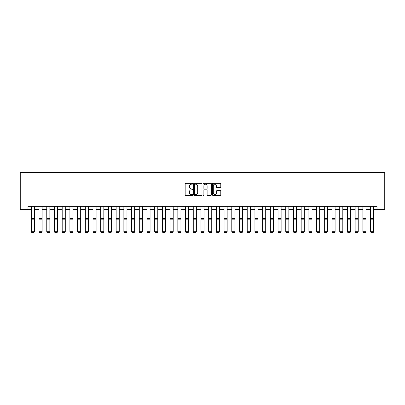 <?xml version="1.0" encoding="UTF-8"?>
<svg xmlns="http://www.w3.org/2000/svg" width="405" height="405" viewBox="0 0 405 405"><rect width="100%" height="100%" fill="white"/><g stroke="black" fill="none" stroke-linecap="round" stroke-linejoin="round"><path stroke-width="0.61" d="M192.633 183.748A0.425 0.425 0 0 0 192.208 183.328L185.779 183.328A0.607 0.607 0 0 0 185.171 183.931L185.171 194.83A0.607 0.607 0 0 0 185.779 195.433L192.208 195.433A0.425 0.425 0 0 0 192.633 195.007A0.425 0.425 0 0 0 192.208 194.587L191.378 194.587A1.939 1.939 0 0 1 189.439 192.648L189.439 191.742A1.939 1.939 0 0 1 191.378 189.803L192.208 189.803A0.425 0.425 0 0 0 192.633 189.378A0.425 0.425 0 0 0 192.208 188.958L191.378 188.958A1.939 1.939 0 0 1 189.439 187.019L189.439 186.113A1.939 1.939 0 0 1 191.378 184.174L192.208 184.174A0.425 0.425 0 0 0 192.633 183.748M220.193 187.596A0.607 0.607 0 0 0 220.796 186.988L220.796 183.931A0.607 0.607 0 0 0 220.193 183.328L213.05 183.328A0.607 0.607 0 0 0 212.443 183.931L212.443 194.83A0.607 0.607 0 0 0 213.05 195.433L220.193 195.433A0.607 0.607 0 0 0 220.796 194.83L220.796 191.135A0.607 0.607 0 0 0 220.193 190.532L217.136 190.532A0.607 0.607 0 0 0 216.528 191.135L216.528 192.967A1.62 1.62 0 0 1 214.908 194.587A1.62 1.62 0 0 1 213.293 192.967L213.293 185.794A1.62 1.62 0 0 1 214.908 184.174A1.62 1.62 0 0 1 216.528 185.794L216.528 186.988A0.607 0.607 0 0 0 217.136 187.596L220.193 187.596M27.96 209.425L27.96 206.342L377.04 206.342L377.04 209.425L384.75 209.425L384.75 172.419L20.25 172.419L20.25 209.425L31.352 209.425M201.968 183.931A0.607 0.607 0 0 0 201.366 183.328L194.223 183.328A0.607 0.607 0 0 0 193.615 183.931L193.615 194.83A0.607 0.607 0 0 0 194.223 195.433L201.366 195.433A0.607 0.607 0 0 0 201.968 194.83L201.968 183.931M203.634 183.328L210.777 183.328A0.607 0.607 0 0 1 211.385 183.931L211.385 194.83A0.607 0.607 0 0 1 210.777 195.433L207.719 195.433A0.607 0.607 0 0 1 207.117 194.83L207.117 190.411A0.607 0.607 0 0 0 206.51 189.803L204.484 189.803A0.607 0.607 0 0 0 203.877 190.411L203.877 195.007A0.425 0.425 0 0 1 203.452 195.433A0.425 0.425 0 0 1 203.032 195.007L203.032 183.931A0.607 0.607 0 0 1 203.634 183.328M34.435 209.425L39.062 209.425M42.145 209.425L46.772 209.425M49.855 209.425L54.478 209.425M57.566 209.425L62.188 209.425M65.271 209.425L69.898 209.425M72.981 209.425L77.608 209.425M80.691 209.425L85.318 209.425M88.401 209.425L93.028 209.425M96.112 209.425L100.734 209.425M103.822 209.425L108.444 209.425M111.527 209.425L116.154 209.425M119.237 209.425L123.864 209.425M126.947 209.425L131.574 209.425M134.657 209.425L139.285 209.425M142.368 209.425L146.995 209.425M150.078 209.425L154.7 209.425M157.788 209.425L162.41 209.425M165.493 209.425L170.12 209.425M173.203 209.425L177.83 209.425M180.913 209.425L185.541 209.425M188.624 209.425L193.251 209.425M196.334 209.425L200.956 209.425M204.044 209.425L208.666 209.425M211.749 209.425L216.376 209.425M219.459 209.425L224.086 209.425M227.17 209.425L231.797 209.425M234.88 209.425L239.507 209.425M242.59 209.425L247.212 209.425M250.3 209.425L254.922 209.425M258.005 209.425L262.632 209.425M265.715 209.425L270.343 209.425M273.426 209.425L278.053 209.425M281.136 209.425L285.763 209.425M288.846 209.425L293.473 209.425M296.556 209.425L301.178 209.425M304.266 209.425L308.888 209.425M311.971 209.425L316.599 209.425M319.682 209.425L324.309 209.425M327.392 209.425L332.019 209.425M335.102 209.425L339.729 209.425M342.812 209.425L347.434 209.425M350.522 209.425L355.144 209.425M358.228 209.425L362.855 209.425M365.938 209.425L370.565 209.425M373.648 209.425L377.04 209.425M194.886 184.174A0.425 0.425 0 0 0 194.466 184.599L194.466 194.162A0.425 0.425 0 0 0 194.886 194.587L195.767 194.587A1.939 1.939 0 0 0 197.701 192.648L197.701 186.113A1.939 1.939 0 0 0 195.767 184.174L194.886 184.174M207.117 185.824A1.62 1.62 0 0 0 205.497 184.204A1.62 1.62 0 0 0 203.877 185.824L203.877 188.35A0.607 0.607 0 0 0 204.484 188.958L206.51 188.958A0.607 0.607 0 0 0 207.117 188.35L207.117 185.824M31.352 231.817L31.813 232.581L31.352 231.706L34.435 231.706L33.974 232.581L31.813 232.536L33.974 232.581M34.435 206.342L34.435 231.706L33.974 232.536M31.352 206.342L31.352 231.706L31.813 232.536M39.062 231.817L39.523 232.581L39.062 231.706L42.145 231.706L41.685 232.581L39.523 232.536L41.685 232.581M46.772 231.817L47.233 232.581L46.772 231.706L49.855 231.706L49.39 232.581L47.233 232.536L49.39 232.581M54.478 231.817L54.943 232.581L54.478 231.706L57.566 231.706L57.1 232.581L54.943 232.536L57.1 232.581M42.145 206.342L42.145 231.706L41.685 232.536M39.062 206.342L39.062 231.706L39.523 232.536M49.855 206.342L49.855 231.706L49.39 232.536M46.772 206.342L46.772 231.706L47.233 232.536M57.566 206.342L57.566 231.706L57.1 232.536M54.478 206.342L54.478 231.706L54.943 232.536M62.188 231.817L62.654 232.581L62.188 231.706L65.271 231.706L64.81 232.581L62.654 232.536L64.81 232.581M65.271 206.342L65.271 231.706L64.81 232.536M62.188 206.342L62.188 231.706L62.654 232.536M69.898 231.817L70.359 232.581L69.898 231.706L72.981 231.706L72.52 232.581L70.359 232.536L72.52 232.581M77.608 231.817L78.069 232.581L77.608 231.706L80.691 231.706L80.23 232.581L78.069 232.536L80.23 232.581M85.318 231.817L85.779 232.581L85.318 231.706L88.401 231.706L87.941 232.581L85.779 232.536L87.941 232.581M93.028 231.817L93.489 232.581L93.028 231.706L96.112 231.706L95.646 232.581L93.489 232.536L95.646 232.581M100.734 231.817L101.199 232.581L100.734 231.706L103.822 231.706L103.356 232.581L101.199 232.536L103.356 232.581M72.981 206.342L72.981 231.706L72.52 232.536M69.898 206.342L69.898 231.706L70.359 232.536M80.691 206.342L80.691 231.706L80.23 232.536M77.608 206.342L77.608 231.706L78.069 232.536M88.401 206.342L88.401 231.706L87.941 232.536M85.318 206.342L85.318 231.706L85.779 232.536M96.112 206.342L96.112 231.706L95.646 232.536M93.028 206.342L93.028 231.706L93.489 232.536M103.822 206.342L103.822 231.706L103.356 232.536M100.734 206.342L100.734 231.706L101.199 232.536M108.444 231.817L108.91 232.581L108.444 231.706L111.527 231.706L111.066 232.581L108.91 232.536L111.066 232.581M111.527 206.342L111.527 231.706L111.066 232.536M108.444 206.342L108.444 231.706L108.91 232.536M116.154 231.817L116.62 232.581L116.154 231.706L119.237 231.706L118.776 232.581L116.62 232.536L118.776 232.581M119.237 206.342L119.237 231.706L118.776 232.536M116.154 206.342L116.154 231.706L116.62 232.536M123.864 231.817L124.325 232.581L123.864 231.706L126.947 231.706L126.487 232.581L124.325 232.536L126.487 232.581M126.947 206.342L126.947 231.706L126.487 232.536M123.864 206.342L123.864 231.706L124.325 232.536M131.574 231.817L132.035 232.581L131.574 231.706L134.657 231.706L134.197 232.581L132.035 232.536L134.197 232.581M134.657 206.342L134.657 231.706L134.197 232.536M131.574 206.342L131.574 231.706L132.035 232.536M139.285 231.817L139.745 232.581L139.285 231.706L142.368 231.706L141.902 232.581L139.745 232.536L141.902 232.581M142.368 206.342L142.368 231.706L141.902 232.536M139.285 206.342L139.285 231.706L139.745 232.536M146.995 231.817L147.455 232.581L146.995 231.706L150.078 231.706L149.612 232.581L147.455 232.536L149.612 232.581M150.078 206.342L150.078 231.706L149.612 232.536M146.995 206.342L146.995 231.706L147.455 232.536M154.7 231.817L155.166 232.581L154.7 231.706L157.788 231.706L157.322 232.581L155.166 232.536L157.322 232.581M162.41 231.817L162.876 232.581L162.41 231.706L165.493 231.706L165.032 232.581L162.876 232.536L165.032 232.581M170.12 231.817L170.581 232.581L170.12 231.706L173.203 231.706L172.743 232.581L170.581 232.536L172.743 232.581M177.83 231.817L178.291 232.581L177.83 231.706L180.913 231.706L180.453 232.581L178.291 232.536L180.453 232.581M185.541 231.817L186.001 232.581L185.541 231.706L188.624 231.706L188.163 232.581L186.001 232.536L188.163 232.581M193.251 231.817L193.711 232.581L193.251 231.706L196.334 231.706L195.868 232.581L193.711 232.536L195.868 232.581M200.956 231.817L201.422 232.581L200.956 231.706L204.044 231.706L203.578 232.581L201.422 232.536L203.578 232.581M208.666 231.817L209.132 232.581L208.666 231.706L211.749 231.706L211.288 232.581L209.132 232.536L211.288 232.581M216.376 231.817L216.837 232.581L216.376 231.706L219.459 231.706L218.999 232.581L216.837 232.536L218.999 232.581M224.086 231.817L224.547 232.581L224.086 231.706L227.17 231.706L226.709 232.581L224.547 232.536L226.709 232.581M231.797 231.817L232.257 232.581L231.797 231.706L234.88 231.706L234.419 232.581L232.257 232.536L234.419 232.581M239.507 231.817L239.968 232.581L239.507 231.706L242.59 231.706L242.124 232.581L239.968 232.536L242.124 232.581M247.212 231.817L247.678 232.581L247.212 231.706L250.3 231.706L249.834 232.581L247.678 232.536L249.834 232.581M254.922 231.817L255.388 232.581L254.922 231.706L258.005 231.706L257.545 232.581L255.388 232.536L257.545 232.581M262.632 231.817L263.098 232.581L262.632 231.706L265.715 231.706L265.255 232.581L263.098 232.536L265.255 232.581M270.343 231.817L270.803 232.581L270.343 231.706L273.426 231.706L272.965 232.581L270.803 232.536L272.965 232.581M278.053 231.817L278.513 232.581L278.053 231.706L281.136 231.706L280.675 232.581L278.513 232.536L280.675 232.581M285.763 231.817L286.224 232.581L285.763 231.706L288.846 231.706L288.38 232.581L286.224 232.536L288.38 232.581M157.788 206.342L157.788 231.706L157.322 232.536M154.7 206.342L154.7 231.706L155.166 232.536M165.493 206.342L165.493 231.706L165.032 232.536M162.41 206.342L162.41 231.706L162.876 232.536M173.203 206.342L173.203 231.706L172.743 232.536M170.12 206.342L170.12 231.706L170.581 232.536M180.913 206.342L180.913 231.706L180.453 232.536M177.83 206.342L177.83 231.706L178.291 232.536M188.624 206.342L188.624 231.706L188.163 232.536M185.541 206.342L185.541 231.706L186.001 232.536M196.334 206.342L196.334 231.706L195.868 232.536M193.251 206.342L193.251 231.706L193.711 232.536M204.044 206.342L204.044 231.706L203.578 232.536M200.956 206.342L200.956 231.706L201.422 232.536M211.749 206.342L211.749 231.706L211.288 232.536M208.666 206.342L208.666 231.706L209.132 232.536M219.459 206.342L219.459 231.706L218.999 232.536M216.376 206.342L216.376 231.706L216.837 232.536M227.17 206.342L227.17 231.706L226.709 232.536M224.086 206.342L224.086 231.706L224.547 232.536M234.88 206.342L234.88 231.706L234.419 232.536M231.797 206.342L231.797 231.706L232.257 232.536M242.59 206.342L242.59 231.706L242.124 232.536M239.507 206.342L239.507 231.706L239.968 232.536M250.3 206.342L250.3 231.706L249.834 232.536M247.212 206.342L247.212 231.706L247.678 232.536M258.005 206.342L258.005 231.706L257.545 232.536M254.922 206.342L254.922 231.706L255.388 232.536M265.715 206.342L265.715 231.706L265.255 232.536M262.632 206.342L262.632 231.706L263.098 232.536M273.426 206.342L273.426 231.706L272.965 232.536M270.343 206.342L270.343 231.706L270.803 232.536M281.136 206.342L281.136 231.706L280.675 232.536M278.053 206.342L278.053 231.706L278.513 232.536M288.846 206.342L288.846 231.706L288.38 232.536M285.763 206.342L285.763 231.706L286.224 232.536M293.473 231.817L293.934 232.581L293.473 231.706L296.556 231.706L296.09 232.581L293.934 232.536L296.09 232.581M296.556 206.342L296.556 231.706L296.09 232.536M293.473 206.342L293.473 231.706L293.934 232.536M301.178 231.817L301.644 232.581L301.178 231.706L304.266 231.706L303.801 232.581L301.644 232.536L303.801 232.581M304.266 206.342L304.266 231.706L303.801 232.536M301.178 206.342L301.178 231.706L301.644 232.536M308.888 231.817L309.354 232.581L308.888 231.706L311.971 231.706L311.511 232.581L309.354 232.536L311.511 232.581M311.971 206.342L311.971 231.706L311.511 232.536M308.888 206.342L308.888 231.706L309.354 232.536M316.599 231.817L317.059 232.581L316.599 231.706L319.682 231.706L319.221 232.581L317.059 232.536L319.221 232.581M319.682 206.342L319.682 231.706L319.221 232.536M316.599 206.342L316.599 231.706L317.059 232.536M324.309 231.817L324.769 232.581L324.309 231.706L327.392 231.706L326.931 232.581L324.769 232.536L326.931 232.581M327.392 206.342L327.392 231.706L326.931 232.536M324.309 206.342L324.309 231.706L324.769 232.536M332.019 231.817L332.48 232.581L332.019 231.706L335.102 231.706L334.641 232.581L332.48 232.536L334.641 232.581M335.102 206.342L335.102 231.706L334.641 232.536M332.019 206.342L332.019 231.706L332.48 232.536M339.729 231.817L340.19 232.581L339.729 231.706L342.812 231.706L342.346 232.581L340.19 232.536L342.346 232.581M342.812 206.342L342.812 231.706L342.346 232.536M339.729 206.342L339.729 231.706L340.19 232.536M347.434 231.817L347.9 232.581L347.434 231.706L350.522 231.706L350.057 232.581L347.9 232.536L350.057 232.581M350.522 206.342L350.522 231.706L350.057 232.536M347.434 206.342L347.434 231.706L347.9 232.536M355.144 231.817L355.61 232.581L355.144 231.706L358.228 231.706L357.767 232.581L355.61 232.536L357.767 232.581M358.228 206.342L358.228 231.706L357.767 232.536M355.144 206.342L355.144 231.706L355.61 232.536M362.855 231.817L363.315 232.581L362.855 231.706L365.938 231.706L365.477 232.581L363.315 232.536L365.477 232.581M365.938 206.342L365.938 231.706L365.477 232.536M362.855 206.342L362.855 231.706L363.315 232.536M370.565 231.817L371.026 232.581L370.565 231.706L373.648 231.706L373.187 232.581L371.026 232.536L373.187 232.581M373.648 206.342L373.648 231.706L373.187 232.536M370.565 206.342L370.565 231.706L371.026 232.536M34.435 218.654L31.352 218.654M34.435 219.824L31.352 219.824M34.435 207.001L31.352 207.001M42.145 218.654L39.062 218.654M42.145 219.824L39.062 219.824M42.145 207.001L39.062 207.001M49.855 218.654L46.772 218.654M49.855 219.824L46.772 219.824M49.855 207.001L46.772 207.001M57.566 218.654L54.478 218.654M57.566 219.824L54.478 219.824M57.566 207.001L54.478 207.001M65.271 218.654L62.188 218.654M65.271 219.824L62.188 219.824M65.271 207.001L62.188 207.001M72.981 218.654L69.898 218.654M72.981 219.824L69.898 219.824M72.981 207.001L69.898 207.001M80.691 218.654L77.608 218.654M80.691 219.824L77.608 219.824M80.691 207.001L77.608 207.001M88.401 218.654L85.318 218.654M88.401 219.824L85.318 219.824M88.401 207.001L85.318 207.001M96.112 218.654L93.028 218.654M96.112 219.824L93.028 219.824M96.112 207.001L93.028 207.001M103.822 218.654L100.734 218.654M103.822 219.824L100.734 219.824M103.822 207.001L100.734 207.001M111.527 218.654L108.444 218.654M111.527 219.824L108.444 219.824M111.527 207.001L108.444 207.001M119.237 218.654L116.154 218.654M119.237 219.824L116.154 219.824M119.237 207.001L116.154 207.001M126.947 218.654L123.864 218.654M126.947 219.824L123.864 219.824M126.947 207.001L123.864 207.001M134.657 218.654L131.574 218.654M134.657 219.824L131.574 219.824M134.657 207.001L131.574 207.001M142.368 218.654L139.285 218.654M142.368 219.824L139.285 219.824M142.368 207.001L139.285 207.001M150.078 218.654L146.995 218.654M150.078 219.824L146.995 219.824M150.078 207.001L146.995 207.001M157.788 218.654L154.7 218.654M157.788 219.824L154.7 219.824M157.788 207.001L154.7 207.001M165.493 218.654L162.41 218.654M165.493 219.824L162.41 219.824M165.493 207.001L162.41 207.001M173.203 218.654L170.12 218.654M173.203 219.824L170.12 219.824M173.203 207.001L170.12 207.001M180.913 218.654L177.83 218.654M180.913 219.824L177.83 219.824M180.913 207.001L177.83 207.001M188.624 218.654L185.541 218.654M188.624 219.824L185.541 219.824M188.624 207.001L185.541 207.001M196.334 218.654L193.251 218.654M196.334 219.824L193.251 219.824M196.334 207.001L193.251 207.001M204.044 218.654L200.956 218.654M204.044 219.824L200.956 219.824M204.044 207.001L200.956 207.001M211.749 218.654L208.666 218.654M211.749 219.824L208.666 219.824M211.749 207.001L208.666 207.001M219.459 218.654L216.376 218.654M219.459 219.824L216.376 219.824M219.459 207.001L216.376 207.001M227.17 218.654L224.086 218.654M227.17 219.824L224.086 219.824M227.17 207.001L224.086 207.001M234.88 218.654L231.797 218.654M234.88 219.824L231.797 219.824M234.88 207.001L231.797 207.001M242.59 218.654L239.507 218.654M242.59 219.824L239.507 219.824M242.59 207.001L239.507 207.001M250.3 218.654L247.212 218.654M250.3 219.824L247.212 219.824M250.3 207.001L247.212 207.001M258.005 218.654L254.922 218.654M258.005 219.824L254.922 219.824M258.005 207.001L254.922 207.001M265.715 218.654L262.632 218.654M265.715 219.824L262.632 219.824M265.715 207.001L262.632 207.001M273.426 218.654L270.343 218.654M273.426 219.824L270.343 219.824M273.426 207.001L270.343 207.001M281.136 218.654L278.053 218.654M281.136 219.824L278.053 219.824M281.136 207.001L278.053 207.001M288.846 218.654L285.763 218.654M288.846 219.824L285.763 219.824M288.846 207.001L285.763 207.001M296.556 218.654L293.473 218.654M296.556 219.824L293.473 219.824M296.556 207.001L293.473 207.001M304.266 218.654L301.178 218.654M304.266 219.824L301.178 219.824M304.266 207.001L301.178 207.001M311.971 218.654L308.888 218.654M311.971 219.824L308.888 219.824M311.971 207.001L308.888 207.001M319.682 218.654L316.599 218.654M319.682 219.824L316.599 219.824M319.682 207.001L316.599 207.001M327.392 218.654L324.309 218.654M327.392 219.824L324.309 219.824M327.392 207.001L324.309 207.001M335.102 218.654L332.019 218.654M335.102 219.824L332.019 219.824M335.102 207.001L332.019 207.001M342.812 218.654L339.729 218.654M342.812 219.824L339.729 219.824M342.812 207.001L339.729 207.001M350.522 218.654L347.434 218.654M350.522 219.824L347.434 219.824M350.522 207.001L347.434 207.001M358.228 218.654L355.144 218.654M358.228 219.824L355.144 219.824M358.228 207.001L355.144 207.001M365.938 218.654L362.855 218.654M365.938 219.824L362.855 219.824M365.938 207.001L362.855 207.001M373.648 218.654L370.565 218.654M373.648 219.824L370.565 219.824M373.648 207.001L370.565 207.001"/></g></svg>
